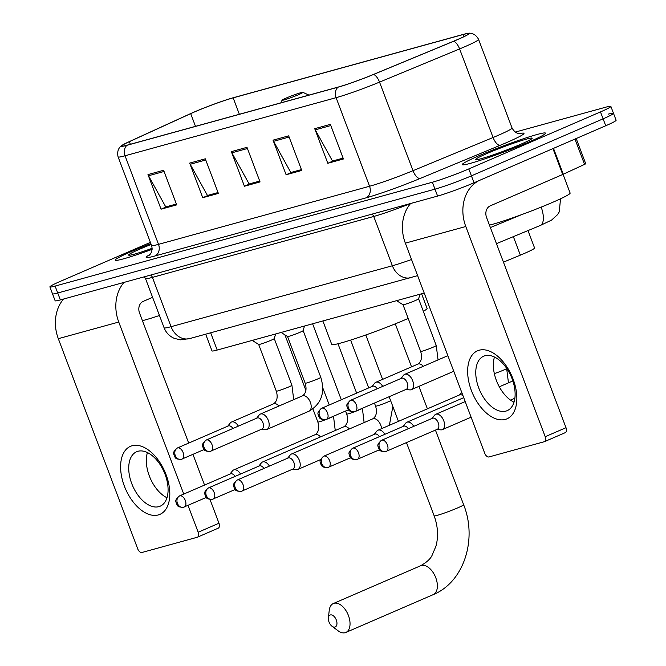 <?xml version="1.0" encoding="UTF-8"?>
<svg xmlns="http://www.w3.org/2000/svg" width="666" height="666" viewBox="0 0 666 666"><rect width="100%" height="100%" fill="white"/><g stroke="black" fill="none" stroke-linecap="round" stroke-linejoin="round"><path stroke-width="1" d="M424.2 293.065L217.199 350.05A27.797 1.84 159.3 0 1 211.988 350.874L205.677 334.19M527.996 230.578L534.582 247.993A27.797 1.84 159.3 0 1 520.354 255.145L503.454 262.154M150.399 242.374L60.273 281.385A27.797 1.84 -20.7 0 0 49.9 286.904L55.128 300.749A27.797 1.84 -20.7 0 0 60.348 299.925L437.604 196.07A27.797 1.84 -20.7 0 0 474.025 182.759L605.727 125.757A27.797 1.84 -20.7 0 0 616.1 120.23L613.486 113.312A27.797 1.84 -20.7 0 0 608.274 114.136M52.514 293.831A27.797 1.84 -20.7 0 0 57.726 292.998L434.99 189.144A27.797 1.84 -20.7 0 0 471.411 175.841L603.105 118.831A27.797 1.84 -20.7 0 0 613.486 113.312A27.797 1.84 -20.7 0 1 603.105 118.831L471.411 175.841A27.797 1.84 -20.7 0 1 434.99 189.144L57.726 292.998A27.797 1.84 -20.7 0 1 52.514 293.831M131.86 251.307A44.48 2.947 -20.7 0 0 115.26 260.14A44.48 2.947 -20.7 0 0 152.123 249.334A44.48 2.947 -20.7 0 1 115.26 260.14A44.48 2.947 -20.7 0 1 131.86 251.307A44.48 2.947 -20.7 0 1 150.849 243.565A44.48 2.947 -20.7 0 0 131.86 251.307M478.887 155.769A44.48 2.947 -20.7 0 0 462.296 164.602A44.48 2.947 -20.7 0 0 485.78 158.533A44.48 2.947 -20.7 0 0 528.912 142A44.48 2.947 -20.7 0 0 545.512 133.158A44.48 2.947 -20.7 0 0 522.027 139.227A44.48 2.947 -20.7 0 0 478.887 155.769A44.48 2.947 -20.7 0 0 462.296 164.602A44.48 2.947 -20.7 0 0 485.78 158.533A44.48 2.947 -20.7 0 0 528.912 142A44.48 2.947 -20.7 0 0 545.512 133.158A44.48 2.947 -20.7 0 0 522.027 139.227A44.48 2.947 -20.7 0 0 478.887 155.769M194.289 112.038A29.654 1.965 159.3 0 1 233.142 97.852L462.937 34.59A29.654 1.965 159.3 0 1 468.498 33.708A29.654 1.965 159.3 0 1 453.33 41.334L373.251 74.525A29.654 1.965 159.3 0 1 338.503 86.98L127.456 145.08A29.654 1.965 159.3 0 1 121.895 145.954A29.654 1.965 159.3 0 1 129.362 141.667L190.692 113.636A29.654 1.965 159.3 0 1 194.289 112.038M193.873 112.154A30.395 2.015 -20.7 0 0 190.185 113.794L128.854 141.816A30.395 2.015 -20.7 0 0 121.786 145.504A30.395 2.015 -20.7 0 0 126.898 145.313L337.953 87.213A30.395 2.015 -20.7 0 0 373.568 74.45L453.638 41.267A30.395 2.015 -20.7 0 0 468.281 33.3A30.395 2.015 -20.7 0 0 463.494 34.349L233.699 97.611A30.395 2.015 -20.7 0 0 193.873 112.154M49.9 286.904A27.797 1.84 -20.7 0 0 55.112 286.08L432.376 182.226A27.797 1.84 -20.7 0 0 468.797 168.923L600.491 111.913A27.797 1.84 -20.7 0 0 610.872 106.394A27.797 1.84 -20.7 0 0 605.652 107.218L515.218 132.109M330.353 124.376L343.431 158.974L327.797 163.278L314.727 128.68L330.353 124.376M205.303 158.808L218.373 193.406L202.739 197.71L189.668 163.103L205.303 158.808M163.611 170.28L176.69 204.878L161.055 209.182L147.977 174.584L163.611 170.28M288.669 135.856L301.748 170.454L286.114 174.758L273.035 140.16L288.669 135.856M246.986 147.328L260.056 181.926L244.43 186.23L231.352 151.632L246.986 147.328M343.132 158.183L333.316 160.814M218.073 192.616L208.258 195.238M176.39 204.087L166.575 206.718M301.448 169.663L291.633 172.286M259.757 181.135L249.95 183.766M244.43 186.23L249.975 183.833M259.732 181.069L249.142 183.983L231.893 152.797A7.418 6.019 -105.4 0 1 231.352 151.632M286.114 174.758L291.658 172.352M301.423 169.597L290.826 172.511L273.576 141.325A7.418 6.019 -105.4 0 1 273.035 140.16M161.055 209.182L166.6 206.785M176.365 204.021L165.767 206.935L148.518 175.749A7.418 6.019 -105.4 0 1 147.977 174.584M202.739 197.71L208.283 195.304M218.048 192.549L207.451 195.463L190.201 164.269A7.418 6.019 -105.4 0 1 189.668 163.103M327.797 163.278L333.341 160.881M343.107 158.117L332.509 161.039L315.259 129.845A7.418 6.019 -105.4 0 1 314.727 128.68M151.19 244.455A30.211 2.006 -20.7 0 0 139.877 249.092A30.211 2.006 -20.7 0 0 128.713 255.195A30.211 2.006 -20.7 0 0 152.148 248.301M142.424 320.671A46.337 3.072 -20.7 0 0 159.457 315.493M158.275 514.943A37.071 21.479 66.6 0 1 124.359 486.088A37.071 21.479 66.6 0 1 132.134 445.745A37.071 21.479 66.6 0 1 166.05 474.608A37.071 21.479 66.6 0 1 158.275 514.943M137.945 451.282A29.654 17.183 -113.4 0 0 136.622 451.748A29.654 17.183 -113.4 0 0 132.168 484.673A29.654 17.183 -113.4 0 0 158.866 506.643A29.654 17.183 -113.4 0 0 160.19 506.177A29.654 17.183 -113.4 0 0 164.644 473.251A29.654 17.183 -113.4 0 0 137.945 451.282M166.983 497.743A29.654 17.183 66.6 0 1 147.427 452.564M63.578 299.034A37.071 30.112 74.6 0 0 58.308 338.678L137.729 548.867A4.637 2.681 -113.4 0 0 141.975 552.48L197.203 537.271A4.637 2.681 -113.4 0 0 197.411 537.196A4.637 2.681 -113.4 0 0 198.177 532.234L218.972 523.226L209.99 499.458M124.026 282.392A37.071 30.112 74.6 0 0 118.748 322.044L183.758 494.072M188.02 505.352L198.177 532.234M204.554 485.073L192.949 454.37M188.686 443.09L139.544 313.037A9.266 7.526 -105.4 0 1 143.207 301.39L152.589 297.327M218.972 523.226A4.637 2.681 66.6 0 1 218.207 528.196A4.637 2.681 66.6 0 1 217.998 528.271M334.948 627.047A6.485 3.755 -113.4 0 0 336.305 619.988A6.485 3.755 -113.4 0 0 330.369 614.943A6.485 3.755 -113.4 0 0 328.388 617.873A6.485 3.755 -113.4 0 0 332.018 626.24A6.485 3.755 -113.4 0 0 334.948 627.047M328.388 617.873L329.229 610.406A15.751 9.124 66.6 0 1 333.333 603.538A15.751 9.124 66.6 0 1 334.032 603.288A15.751 9.124 66.6 0 1 348.21 614.959A15.751 9.124 66.6 0 1 345.845 632.45A15.751 9.124 66.6 0 1 345.146 632.7A15.751 9.124 66.6 0 1 338.037 630.744L332.018 626.24M298.726 94.589A11.122 0.741 -20.7 0 0 302.83 92.341A11.122 0.741 -20.7 0 0 296.686 94.006A11.122 0.741 -20.7 0 0 286.222 98.035A11.122 0.741 -20.7 0 0 282.076 100.191A11.122 0.741 -20.7 0 0 287.629 98.826A11.122 0.741 -20.7 0 0 298.726 94.589M322.868 320.962L331.735 344.414A50.966 3.38 -20.7 0 0 358.641 337.454A50.966 3.38 -20.7 0 0 408.075 318.506A50.966 3.38 -20.7 0 0 408.191 318.456M423.318 311.297A50.966 3.38 -20.7 0 0 427.089 308.383L421.578 293.789M240.543 474.042A8.342 4.829 -113.4 0 0 234.016 469.821A8.342 4.829 -113.4 0 0 233.641 469.955A8.342 4.829 -113.4 0 0 232.476 470.87L229.92 474.092M235.115 476.39A6.027 3.488 -113.4 0 0 230.669 473.784A6.027 3.488 -113.4 0 0 230.403 473.884A6.027 3.488 -113.4 0 0 230.153 474.009M269.414 466.092A8.342 4.829 -113.4 0 0 262.879 461.879A8.342 4.829 -113.4 0 0 262.512 462.004A8.342 4.829 -113.4 0 0 261.347 462.92L258.791 466.142M263.977 468.448A6.027 3.488 -113.4 0 0 259.54 465.842A6.027 3.488 -113.4 0 0 259.274 465.934A6.027 3.488 -113.4 0 0 259.016 466.067M292.441 469.255L296.545 469.597A8.342 4.829 -113.4 0 0 297.635 469.497A8.342 4.829 -113.4 0 0 298.002 469.372A8.342 4.829 -113.4 0 0 299.384 460.422A8.342 4.829 -113.4 0 0 291.75 453.929A8.342 4.829 -113.4 0 0 291.375 454.062A8.342 4.829 -113.4 0 0 290.21 454.97L287.654 458.2M292.657 469.139A6.027 3.488 -113.4 0 0 292.923 469.039A6.027 3.488 -113.4 0 0 293.922 462.579A6.027 3.488 -113.4 0 0 288.411 457.892A6.027 3.488 -113.4 0 0 288.137 457.983A6.027 3.488 -113.4 0 0 287.887 458.116M384.881 434.307A8.342 4.829 -113.4 0 0 378.355 430.086A8.342 4.829 -113.4 0 0 377.98 430.219A8.342 4.829 -113.4 0 0 376.814 431.135L374.259 434.357M379.445 436.655A6.027 3.488 -113.4 0 0 375.008 434.049A6.027 3.488 -113.4 0 0 374.742 434.149A6.027 3.488 -113.4 0 0 374.492 434.274M413.752 426.357A8.342 4.829 -113.4 0 0 407.217 422.144A8.342 4.829 -113.4 0 0 406.851 422.269A8.342 4.829 -113.4 0 0 405.686 423.185L403.121 426.407M408.316 428.713A6.027 3.488 -113.4 0 0 403.879 426.107A6.027 3.488 -113.4 0 0 403.613 426.198A6.027 3.488 -113.4 0 0 403.355 426.332M436.779 429.52L440.884 429.861A8.342 4.829 -113.4 0 0 441.974 429.761A8.342 4.829 -113.4 0 0 442.341 429.637A8.342 4.829 -113.4 0 0 443.723 420.687A8.342 4.829 -113.4 0 0 436.088 414.194A8.342 4.829 -113.4 0 0 435.714 414.327A8.342 4.829 -113.4 0 0 434.548 415.234L431.993 418.464M436.996 429.403A6.027 3.488 -113.4 0 0 437.262 429.312A6.027 3.488 -113.4 0 0 438.253 422.843A6.027 3.488 -113.4 0 0 432.742 418.156A6.027 3.488 -113.4 0 0 432.475 418.248A6.027 3.488 -113.4 0 0 432.226 418.381M275.616 333.966L274.267 338.586L291.916 385.264A8.342 0.549 -20.7 0 1 288.803 386.921A8.342 0.549 -20.7 0 1 277.597 390.984A8.342 0.549 -20.7 0 1 276.315 391.158L258.666 344.464A8.342 0.549 -20.7 0 0 258.683 344.472A8.342 0.549 -20.7 0 0 263.245 343.256A8.342 0.549 -20.7 0 0 271.154 340.209A8.342 0.549 -20.7 0 0 274.267 338.586A8.342 0.549 -20.7 0 0 274.267 338.553M238.378 426.123A8.342 4.829 -113.4 0 0 231.477 422.044A8.342 4.829 -113.4 0 0 230.311 422.952L227.747 426.173M232.942 428.479A6.027 3.488 -113.4 0 0 228.505 425.874A6.027 3.488 -113.4 0 0 228.238 425.965A6.027 3.488 -113.4 0 0 227.98 426.098M305.178 383.216L287.537 336.513A8.342 0.549 -20.7 0 0 287.554 336.53A8.342 0.549 -20.7 0 0 292.108 335.306A8.342 0.549 -20.7 0 0 300.025 332.267A8.342 0.549 -20.7 0 0 303.138 330.636A8.342 0.549 -20.7 0 0 303.138 330.611L320.787 377.314A8.342 0.549 -20.7 0 1 317.674 378.971A8.342 0.549 -20.7 0 1 306.46 383.042A8.342 0.549 -20.7 0 1 305.178 383.216C306.909 389.244 305.96 393.481 302.347 395.912L260.339 414.094A8.342 4.829 -113.4 0 0 259.174 415.01L256.618 418.231M261.405 429.287L265.501 429.628A8.342 4.829 -113.4 0 0 266.966 429.403A8.342 4.829 -113.4 0 0 268.34 420.454A8.342 4.829 -113.4 0 0 260.339 414.094M261.621 429.17A6.027 3.488 -113.4 0 0 261.888 429.079A6.027 3.488 -113.4 0 0 262.879 422.619A6.027 3.488 -113.4 0 0 257.367 417.923A6.027 3.488 -113.4 0 0 257.101 418.023A6.027 3.488 -113.4 0 0 256.851 418.148M420.654 351.423L403.005 304.728A8.342 0.549 -20.7 0 0 403.022 304.737A8.342 0.549 -20.7 0 0 407.584 303.521A8.342 0.549 -20.7 0 0 415.492 300.474A8.342 0.549 -20.7 0 0 418.606 298.851A8.342 0.549 -20.7 0 0 418.606 298.818L436.255 345.529A8.342 0.549 -20.7 0 1 433.141 347.186A8.342 0.549 -20.7 0 1 421.936 351.257A8.342 0.549 -20.7 0 1 420.654 351.423C422.377 357.459 421.436 361.688 417.815 364.127L375.807 382.309A8.342 4.829 -113.4 0 0 374.642 383.216L372.086 386.438M382.717 386.388A8.342 4.829 -113.4 0 0 375.807 382.309M377.281 388.744A6.027 3.488 -113.4 0 0 372.843 386.138A6.027 3.488 -113.4 0 0 372.569 386.23A6.027 3.488 -113.4 0 0 372.319 386.363M405.744 389.552L409.84 389.893A8.342 4.829 -113.4 0 0 411.305 389.668A8.342 4.829 -113.4 0 0 412.679 380.719A8.342 4.829 -113.4 0 0 404.678 374.359A8.342 4.829 -113.4 0 0 403.513 375.274L400.957 378.496M405.96 389.435A6.027 3.488 -113.4 0 0 406.227 389.344A6.027 3.488 -113.4 0 0 407.217 382.883A6.027 3.488 -113.4 0 0 401.706 378.188A6.027 3.488 -113.4 0 0 401.44 378.288A6.027 3.488 -113.4 0 0 401.19 378.413M505.311 419.413A37.071 21.479 66.6 0 1 471.395 390.551A37.071 21.479 66.6 0 1 479.162 350.216A37.071 21.479 66.6 0 1 513.086 379.071A37.071 21.479 66.6 0 1 505.311 419.413M484.981 355.744A29.654 17.183 -113.4 0 0 483.658 356.21A29.654 17.183 -113.4 0 0 479.204 389.135A29.654 17.183 -113.4 0 0 505.902 411.105A29.654 17.183 -113.4 0 0 507.217 410.639A29.654 17.183 -113.4 0 0 511.679 377.714A29.654 17.183 -113.4 0 0 484.981 355.744M514.01 402.206A29.654 17.183 66.6 0 1 494.463 357.034M410.614 203.496A37.071 30.112 74.6 0 0 405.344 243.148L484.765 453.338A4.637 2.681 -113.4 0 0 489.002 456.943L544.239 441.733A4.637 2.681 -113.4 0 0 544.447 441.666A4.637 2.681 -113.4 0 0 545.213 436.696L566.008 427.697L486.58 217.507A9.266 7.526 -105.4 0 1 490.243 205.852L562.72 174.484L552.938 148.601M478.696 180.744A37.071 30.112 74.6 0 0 465.784 226.507L545.213 436.696M566.008 427.697A4.637 2.681 66.6 0 1 565.243 432.667A4.637 2.681 66.6 0 1 565.034 432.733M576.198 138.536L585.755 163.828L562.72 174.484M489.46 225.133A46.337 3.072 -20.7 0 0 552.838 202.256A46.337 3.072 -20.7 0 0 570.129 193.048L563.053 174.334M486.913 153.555A30.211 2.006 -20.7 0 0 475.749 159.665A30.211 2.006 -20.7 0 0 492.449 155.145A30.211 2.006 -20.7 0 0 520.887 144.206A30.211 2.006 -20.7 0 0 532.151 138.353A30.211 2.006 -20.7 0 0 517.049 142.041A30.211 2.006 -20.7 0 0 486.913 153.555M210.681 332.817L217.199 350.05M513.361 236.638L520.354 255.145M541.192 207.109A18.531 7.959 67.5 0 1 540.243 225.499L496.461 243.648M60.348 299.925L55.112 286.08M605.727 125.757L600.491 111.913M474.025 182.759L468.797 168.923M437.604 196.07L432.376 182.226M417.615 275.624L189.835 338.553L180.586 339.835L174.434 338.428C169.522 336.305 166.075 332.759 164.102 327.789A37.071 2.456 -20.7 0 0 171.054 326.69L152.422 277.381A37.071 2.456 159.3 0 1 145.471 278.488L144.339 276.798M490.384 227.572L521.603 214.635M189.835 338.553A18.531 15.052 -105.4 0 1 171.054 326.69L392.374 265.759L373.743 216.458L152.422 277.381A4.637 3.763 74.6 0 0 150.699 275.05M411.155 277.63A18.531 15.052 -105.4 0 1 392.374 265.759A37.071 2.456 -20.7 0 0 411.53 259.524M410.547 203.571A37.071 2.456 159.3 0 1 373.743 216.458A4.637 3.763 74.6 0 0 372.019 214.119M233.142 97.852L239.352 114.269M519.355 133.683A46.337 3.072 159.3 0 1 506.684 142.549A46.337 3.072 159.3 0 1 500.274 145.263L420.204 178.446A46.337 3.072 159.3 0 1 365.9 197.902L154.853 256.002A46.337 3.072 159.3 0 1 149.858 254.579M453.638 41.267A9.266 3.979 67.5 0 1 459.607 48.926L493.073 137.504A37.071 2.456 -20.7 0 0 498.21 135.331A37.071 2.456 -20.7 0 0 512.037 127.964C516.025 135.223 521.769 133.583 520.113 133.7M337.953 87.213A9.266 7.526 74.6 0 0 336.097 97.677L125.05 155.777A9.266 7.526 -105.4 0 1 126.898 145.313M373.568 74.45A9.266 3.979 67.5 0 1 379.537 82.109A37.071 2.456 159.3 0 1 336.097 97.677L369.563 186.255A37.071 2.456 -20.7 0 0 413.003 170.687L493.073 137.504A9.266 3.979 -112.5 0 0 500.274 145.263M154.853 256.002A9.266 7.526 -105.4 0 0 158.516 244.355L125.05 155.777A37.071 2.456 159.3 0 1 118.098 156.885L151.565 245.454A37.071 2.456 -20.7 0 0 158.516 244.355L369.563 186.255A9.266 7.526 -105.4 0 1 365.9 197.902M468.281 33.3C468.398 33.15 474.775 32.143 478.571 39.394A37.071 2.456 159.3 0 1 459.607 48.926L379.537 82.109L413.003 170.687A9.266 3.979 -112.5 0 0 420.204 178.446M462.937 34.59L463.744 36.722M190.692 113.636L195.496 126.349M129.362 141.667L130.353 144.281M247.436 148.518L231.893 152.797M205.752 159.99L190.201 164.269M164.061 171.47L148.518 175.749M289.119 137.046L273.576 141.325M330.802 125.566L315.259 129.845M118.748 322.044L58.308 338.678M421.37 565.484A15.751 9.124 -113.4 0 0 420.662 565.734C426.69 562.337 430.494 558.866 432.092 555.302L435.98 546.103C438.544 536.455 437.937 526.373 434.165 515.859A15.751 1.041 159.3 0 0 437.112 515.392A15.751 1.041 159.3 0 0 457.758 507.85A15.751 1.041 159.3 0 0 463.636 504.72C477.522 539.219 464.027 582.117 433.183 594.646A15.751 9.124 -113.4 0 0 435.547 577.156A15.751 9.124 -113.4 0 0 421.37 565.484M179.795 495.812A6.027 3.488 -113.4 0 0 179.529 495.904C173.543 501.09 176.473 501.673 176.357 503.729C177.78 505.194 176.44 507.234 183.516 507.242A6.027 4.895 74.6 0 0 184.049 507.051A6.027 3.488 -113.4 0 0 184.316 506.959A6.027 3.488 -113.4 0 0 185.223 500.274A6.027 3.488 -113.4 0 0 179.795 495.812A6.027 4.895 -105.4 0 0 177.414 503.379A6.027 4.895 74.6 0 0 183.516 507.242L206.26 497.46M312.92 408.974L317.857 422.028A8.342 0.549 -20.7 0 0 319.139 421.861A8.342 0.549 -20.7 0 0 330.344 417.79A8.342 0.549 -20.7 0 0 333.183 416.408M320.521 436.896A8.342 4.829 -113.4 0 0 315.393 434.598A8.342 4.829 -113.4 0 0 315.101 434.698A8.342 4.829 -113.4 0 0 315.018 434.732L233.641 469.955M208.666 487.862A6.027 3.488 -113.4 0 0 208.4 487.953C202.414 493.14 205.344 493.722 205.22 495.779C206.651 497.244 205.311 499.292 212.387 499.292A6.027 4.895 74.6 0 0 212.912 499.109A6.027 3.488 -113.4 0 0 213.178 499.009A6.027 3.488 -113.4 0 0 214.086 492.324A6.027 3.488 -113.4 0 0 208.666 487.862A6.027 4.895 -105.4 0 0 206.285 495.437A6.027 4.895 74.6 0 0 212.387 499.292L235.131 489.51M345.571 411.047L346.72 414.085A8.342 0.549 -20.7 0 0 348.002 413.911A8.342 0.549 -20.7 0 0 359.215 409.848A8.342 0.549 -20.7 0 0 362.054 408.466M349.384 428.954A8.342 4.829 -113.4 0 0 344.255 426.648A8.342 4.829 -113.4 0 0 343.964 426.748A8.342 4.829 -113.4 0 0 343.881 426.781L262.512 462.004M237.529 479.911A6.027 3.488 -113.4 0 0 237.263 480.011C231.277 485.198 234.207 485.78 234.091 487.837C235.514 489.302 234.182 491.342 241.259 491.342A6.027 4.895 74.6 0 0 241.783 491.158A6.027 3.488 -113.4 0 0 242.049 491.067A6.027 3.488 -113.4 0 0 242.957 484.373A6.027 3.488 -113.4 0 0 237.529 479.911A6.027 4.895 -105.4 0 0 235.148 487.487A6.027 4.895 74.6 0 0 241.259 491.342L292.923 469.039M374.442 403.096L375.591 406.135A8.342 0.549 -20.7 0 0 376.873 405.969A8.342 0.549 -20.7 0 0 388.078 401.898A8.342 0.549 -20.7 0 0 390.642 400.682M381.568 428.671A8.342 4.829 -113.4 0 0 373.127 418.706A8.342 4.829 -113.4 0 0 372.835 418.797A8.342 4.829 -113.4 0 0 372.752 418.839L291.375 454.062M324.134 456.077A6.027 3.488 -113.4 0 0 323.867 456.168C317.882 461.355 320.812 461.938 320.687 463.994C322.119 465.459 320.779 467.499 327.855 467.507A6.027 4.895 74.6 0 0 328.38 467.316A6.027 3.488 -113.4 0 0 328.654 467.224A6.027 3.488 -113.4 0 0 329.553 460.539A6.027 3.488 -113.4 0 0 324.134 456.077A6.027 4.895 -105.4 0 0 321.753 463.644A6.027 4.895 74.6 0 0 327.855 467.507L350.599 457.725M462.92 395.512A8.342 4.829 -113.4 0 0 459.723 394.863A8.342 4.829 -113.4 0 0 459.44 394.963A8.342 4.829 -113.4 0 0 459.357 394.996L377.98 430.219M353.005 448.126A6.027 3.488 -113.4 0 0 352.73 448.218C346.745 453.404 349.675 453.987 349.558 456.043C350.982 457.509 349.65 459.557 356.726 459.557A6.027 4.895 74.6 0 0 357.251 459.373A6.027 3.488 -113.4 0 0 357.517 459.274A6.027 3.488 -113.4 0 0 358.425 452.589A6.027 3.488 -113.4 0 0 353.005 448.126A6.027 4.895 -105.4 0 0 350.624 455.702A6.027 4.895 74.6 0 0 356.726 459.557L379.47 449.775M494.33 373.584A8.342 0.549 -20.7 0 0 503.554 370.113A8.342 0.549 -20.7 0 0 506.66 368.456L506.56 368.173M381.868 440.184A6.027 3.488 -113.4 0 0 381.601 440.276C375.616 445.462 378.546 446.045 378.43 448.101C379.853 449.567 378.513 451.606 385.589 451.606A6.027 4.895 74.6 0 0 386.122 451.423A6.027 3.488 -113.4 0 0 386.388 451.332A6.027 3.488 -113.4 0 0 387.296 444.647A6.027 3.488 -113.4 0 0 381.868 440.184A6.027 4.895 -105.4 0 0 379.487 447.752A6.027 4.895 74.6 0 0 385.589 451.606L437.262 429.312M177.631 447.893A6.027 3.488 -113.4 0 0 177.356 447.993C171.37 453.171 174.301 453.754 174.184 455.81C175.608 457.276 174.276 459.324 181.352 459.324A6.027 4.895 74.6 0 0 181.876 459.14A6.027 3.488 -113.4 0 0 182.143 459.049A6.027 3.488 -113.4 0 0 183.05 452.356A6.027 3.488 -113.4 0 0 177.631 447.893A6.027 4.895 -105.4 0 0 175.25 455.469A6.027 4.895 74.6 0 0 181.352 459.324L204.096 449.542M278.979 406.027A8.342 4.829 -113.4 0 0 273.56 403.821A8.342 4.829 -113.4 0 0 273.476 403.854L231.477 422.044M206.493 439.951A6.027 3.488 -113.4 0 0 206.227 440.043C200.241 445.229 203.172 445.812 203.047 447.868C204.479 449.334 203.138 451.373 210.215 451.382A6.027 4.895 74.6 0 0 210.747 451.19A6.027 3.488 -113.4 0 0 211.014 451.098A6.027 3.488 -113.4 0 0 211.913 444.413A6.027 3.488 -113.4 0 0 206.493 439.951A6.027 4.895 -105.4 0 0 204.112 447.519A6.027 4.895 74.6 0 0 210.215 451.382L261.888 429.079M308.891 411.255A8.342 4.829 -113.4 0 0 308.974 411.222A8.342 4.829 -113.4 0 0 310.348 402.272A8.342 4.829 -113.4 0 0 302.431 395.879A8.342 4.829 -113.4 0 0 302.347 395.912M321.961 408.158A6.027 3.488 -113.4 0 0 321.695 408.258C315.709 413.436 318.639 414.019 318.523 416.075C319.946 417.54 318.614 419.588 325.691 419.588A6.027 4.895 74.6 0 0 326.215 419.405A6.027 3.488 -113.4 0 0 326.482 419.314A6.027 3.488 -113.4 0 0 327.389 412.62A6.027 3.488 -113.4 0 0 321.961 408.158A6.027 4.895 -105.4 0 0 319.58 415.734A6.027 4.895 74.6 0 0 325.691 419.588L348.426 409.806M423.318 366.292A8.342 4.829 -113.4 0 0 417.898 364.086A8.342 4.829 -113.4 0 0 417.815 364.127M350.832 400.216A6.027 3.488 -113.4 0 0 350.566 400.308C344.58 405.494 347.51 406.077 347.386 408.133C348.817 409.598 347.477 411.638 354.553 411.646A6.027 4.895 74.6 0 0 355.078 411.455A6.027 3.488 -113.4 0 0 355.353 411.363A6.027 3.488 -113.4 0 0 356.252 404.678A6.027 3.488 -113.4 0 0 350.832 400.216A6.027 4.895 -105.4 0 0 348.451 407.783A6.027 4.895 74.6 0 0 354.553 411.646L406.227 389.344M447.96 355.944A8.342 4.829 -113.4 0 0 446.761 356.144A8.342 4.829 -113.4 0 0 446.678 356.177L404.678 374.359M453.23 371.52A8.342 4.829 -113.4 0 0 453.305 371.486A8.342 4.829 -113.4 0 0 453.746 371.245M465.784 226.507L405.344 243.148M553.504 148.36L563.278 174.234M584.59 164.494L574.974 139.061M560.531 198.801L559.249 211.888L557.642 214.569L551.54 220.121L540.243 225.499M164.102 327.789L145.471 278.488M121.786 145.504C121.603 145.471 116.15 148.934 118.098 156.885M610.872 106.394L613.486 113.312M478.571 39.394L512.037 127.964M151.565 245.454C153.588 252.372 148.476 256.01 149.301 255.095M218.207 528.196L197.411 537.196M433.183 594.646L345.845 632.45M395.288 323.834L411.538 366.841M418.914 386.372L427.397 408.824M435.439 430.094L463.636 504.72M302.83 92.341L308.982 95.105M282.076 100.191L280.869 102.847M420.662 565.734L333.333 603.538M365.809 334.973L382.592 379.37M389.152 396.736L398.451 421.353M406.493 442.632L434.165 515.859M317.857 422.028C319.58 428.063 318.639 432.301 315.018 434.732M322.785 387.895L329.245 404.986M335.256 430.519L333.508 416.267M284.915 334.856L305.91 390.434M179.529 495.904L230.403 473.884M346.72 414.085C348.451 420.121 347.502 424.35 343.881 426.781M337.978 343.764L356.635 393.131M364.119 422.569L362.379 408.325M312.604 323.784L341.308 399.767M208.4 487.953L259.274 465.934M375.591 406.135C377.314 412.171 376.373 416.4 372.752 418.839M320.621 459.582L298.002 469.372M389.385 425.283L392.84 406.493M350.632 340.093L368.698 387.912M237.263 480.011L288.137 457.983M461.821 392.624L459.357 394.996M323.867 456.168L374.742 434.149M508.458 382.833L506.66 368.456M463.727 397.652L406.851 422.269M352.73 448.218L403.613 426.198M514.868 398.235L510.531 400.116M471.103 417.182L442.341 429.637M512.853 380.935L499.3 386.804M465.201 401.565L435.714 414.327M381.601 440.276L432.475 418.248M276.315 391.158C278.038 397.194 277.098 401.423 273.476 403.854M293.714 399.65L291.916 385.264M258.683 344.472L252.248 340.401M177.356 447.993L228.238 425.965M303.138 330.636L304.487 326.024M266.966 429.403L308.974 411.222C321.445 403.862 325.383 392.565 320.787 377.314M287.554 336.53L281.119 332.451M206.227 440.043L257.101 418.023M418.606 298.851L419.955 294.23M438.053 359.915L436.255 345.529M403.022 304.737L396.586 300.666M321.695 408.258L372.569 386.23M447.793 355.478L446.686 356.177M411.305 389.668L453.762 371.278M350.566 400.308L401.44 378.288M565.243 432.667L544.447 441.666"/></g></svg>
